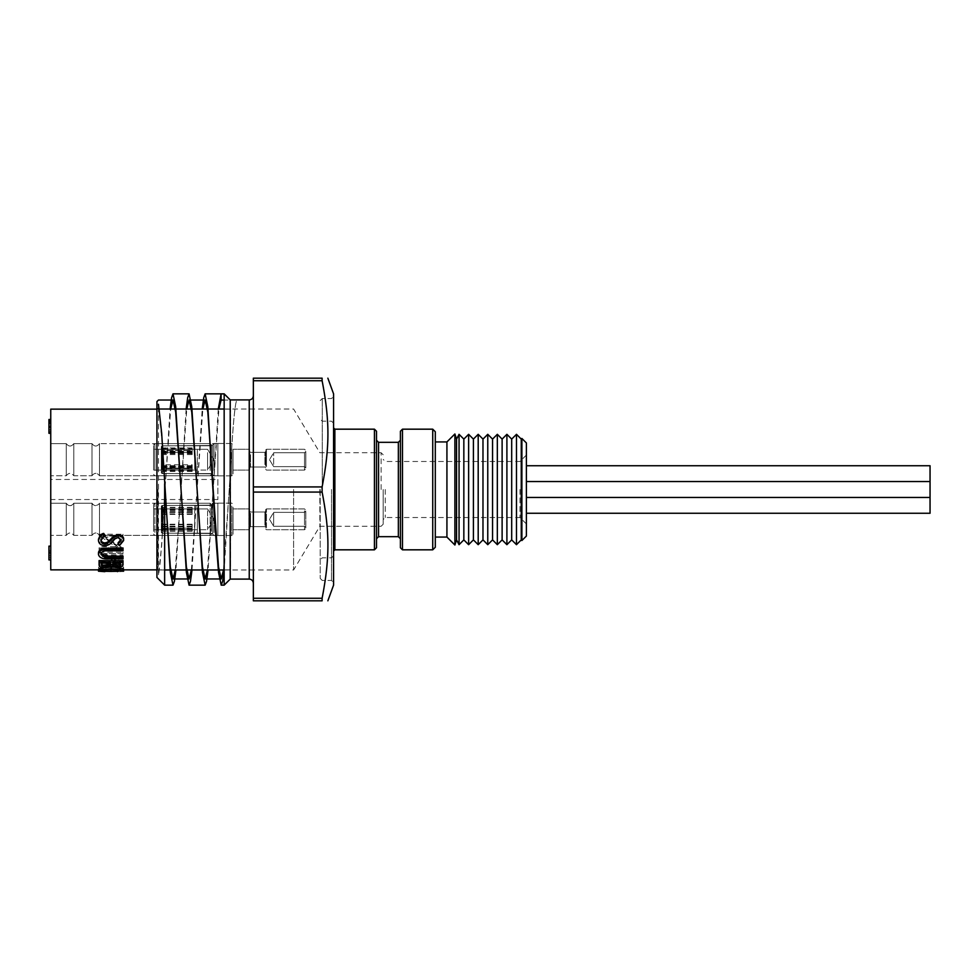 <?xml version="1.0" encoding="UTF-8"?>
<svg xmlns="http://www.w3.org/2000/svg" width="979" height="979" viewBox="0 0 979 979"><rect width="100%" height="100%" fill="white"/><g stroke="black" fill="none" stroke-linecap="round" stroke-linejoin="round"><path stroke-width="0.73" stroke-dasharray="4.89 3.67" d="M333.57 585.148L333.57 393.852M435.3 547.249L435.3 431.751M157.962 489.5L157.962 569.974L157.962 489.5M156.934 489.5L156.934 407.998L156.934 489.5M321.883 489.5L322.115 486.93C329.85 446.742 329.85 420.921 322.115 380.745L322.115 378.175L253.353 378.175L253.353 600.825L322.115 600.825L322.115 598.255C329.85 558.079 329.85 532.258 322.115 492.07L321.883 489.5M320.194 489.5L320.194 578.393L320.194 489.5M376.499 547.763L376.499 431.237M376.499 489.5L376.499 440.269L376.499 489.5M400.411 517.524L400.411 538.731M400.411 431.237L400.411 547.763M383.193 489.5L383.193 524.206L383.193 489.5M253.353 489.5L253.353 395.785L253.353 489.5M519.971 489.5L519.971 517.524L519.971 489.5M526.396 536.039L526.396 442.961M319.852 489.5L319.852 526.261L319.852 489.5M293.59 489.5L293.59 569.974L293.59 489.5M175.302 569.974L186.781 409.026M207.438 569.974L218.917 409.026M223.506 569.974L229.245 489.5C231.901 442.239 234.483 400.521 237.163 400.056L224.167 400.056M191.37 569.974L202.849 409.026M164.643 585.148L164.643 495.239L161.682 545.633L158.476 574.71C160.935 562.472 162.636 528.195 164.974 489.5L170.701 409.026M158.476 574.71L158.476 404.29L162.294 444.76L164.643 484.128M521.893 438.47L521.893 540.53M456.544 539.894L456.544 439.106M454.892 545.034L454.892 433.966M459.053 544.679L459.053 434.321M463.838 539.894L463.838 439.106M468.623 544.679L468.623 434.321M473.408 539.894L473.408 439.106M478.193 544.679L478.193 434.321M482.977 539.894L482.977 439.106M487.762 544.679L487.762 434.321M492.547 539.894L492.547 439.106M497.332 544.679L497.332 434.321M502.117 539.894L502.117 439.106M506.902 544.679L506.902 434.321M511.687 539.894L511.687 439.106M516.471 544.679L516.471 434.321M521.256 539.894L521.256 439.106M435.3 537.067L435.3 489.5M446.926 537.067L446.926 441.933M218.28 409.026L208.074 569.974M186.145 409.026L175.939 569.974M164.643 495.239L170.077 409.026M192.006 569.974L202.212 409.026M224.142 569.974L224.167 585.148M224.167 393.888L230.212 399.921L237.163 399.921C234.887 400.289 232.341 433.269 230.212 473.371L230.212 579.103M156.934 401.574L156.934 577.426M230.212 473.371L224.167 569.729M930.05 513.265L930.05 465.735M526.396 505.299L526.396 497.32L526.396 505.299M526.396 489.5L526.396 481.533L526.396 489.5M526.396 473.701L526.396 481.68L526.396 473.701M930.05 489.5L930.05 497.467L930.05 489.5M91.989 475.757C94.498 472.551 96.994 472.551 99.503 475.757L217.864 475.757L217.864 443.622L217.864 475.757L217.864 443.622L217.864 475.757L99.503 475.757L99.503 443.622L99.503 475.757C96.994 472.551 94.486 472.551 91.989 475.757L91.989 443.622L91.989 475.757L91.989 443.622L91.989 475.757L73.792 475.757C71.283 472.551 68.775 472.551 66.278 475.757L66.278 443.622L66.278 475.757L66.278 443.622L66.278 475.757L50.749 475.757L50.749 443.622L50.749 475.757L50.749 443.622L50.749 475.757L66.278 475.757C68.787 472.551 71.283 472.551 73.792 475.757L73.792 443.622L73.792 475.757L73.792 443.622L73.792 475.757L91.989 475.757L73.792 475.757M91.989 535.378C94.486 532.184 96.994 532.184 99.503 535.391L217.864 535.378L217.864 503.243L217.864 535.378L217.864 503.243L217.864 535.378L99.503 535.378L99.503 503.243L99.503 535.378C96.994 532.184 94.486 532.184 91.989 535.378L91.989 503.243L91.989 535.378L91.989 503.243L91.989 535.378L73.792 535.378C71.283 532.184 68.775 532.184 66.278 535.378L66.278 503.243L66.278 535.378L66.278 503.243L66.278 535.378L50.749 535.378L50.749 503.243L50.749 535.378L50.749 503.243L50.749 535.378L66.278 535.378C68.787 532.184 71.283 532.184 73.792 535.391L73.792 503.243L73.792 535.378L73.792 503.243L73.792 535.378L91.989 535.378L73.792 535.378M217.864 443.622L99.503 443.622L217.864 443.622M91.989 443.622L73.792 443.622C71.283 446.816 68.775 446.816 66.278 443.622L50.749 443.622L66.278 443.622C68.775 446.816 71.283 446.816 73.792 443.622L91.989 443.622C94.486 446.816 96.994 446.816 99.503 443.622C96.994 446.816 94.486 446.816 91.989 443.622M217.864 503.243L99.503 503.243L217.864 503.243M91.989 503.243L73.792 503.243C71.283 506.449 68.775 506.449 66.278 503.243L50.749 503.243L66.278 503.243L67.025 504.393C69.693 506.4 71.944 506.021 73.792 503.243L91.989 503.243C94.486 506.449 96.994 506.449 99.503 503.243L99.075 503.989C93.923 507.991 91.096 502.46 91.989 503.243M217.864 479.477L217.864 499.523L217.864 479.477L50.749 479.477L50.749 499.523L50.749 479.477M104.912 571.65A127.258 75.762 89.4 0 1 103.493 571.614L101.278 571.65M120.845 571.65L118.606 571.614A128.176 76.803 -89.4 0 1 117.174 571.65M50.749 569.851L50.749 409.149M98.475 569.851L101.278 569.851L98.475 569.423M102.648 567.808L111.178 567.074M123.611 569.411L120.845 569.851L123.611 569.851M156.934 569.851L230.469 569.851L230.469 409.149L230.469 569.851M120.845 569.851L118.606 569.815A127.405 77.427 -89.4 0 1 117.174 569.839L121.151 569.399C120.307 568.469 116.929 567.869 111.019 567.6C104.606 567.881 101.241 568.481 100.923 569.411L104.729 569.851M104.643 569.851L104.912 569.839A126.475 76.362 89.4 0 1 103.493 569.815L101.278 569.851M104.912 535.109C101.62 537.141 100.299 538.548 100.923 539.331L100.984 539.906M123.611 539.441L119.56 544.275A126.511 51.422 -119.3 0 1 118.092 542.843M121.102 539.784L118.129 536.455L115.045 537.728L112.658 540.261C110.847 542.709 108.277 544.116 104.949 544.495C99.662 542.807 97.496 541.093 98.475 539.331M122.999 547.971L122.999 549.415L105.487 549.488C102.562 549.917 101.033 551.091 100.923 553.025L101.045 553.71M122.999 556.182L122.999 557.357L108.559 557.357C95.477 556.476 99.564 553.722 98.475 553.098M122.999 560.588L122.999 562.631C123.268 564.381 121.298 565.311 117.076 565.446L111.985 564.504L105.867 566.033C101.461 565.935 99.197 565.042 99.087 563.366L99.087 560.588M123.611 567.796C124.198 565.678 112.622 563.268 111.055 563.965C103.37 564.43 99.173 565.691 98.475 567.747C99.136 569.166 103.284 569.79 110.933 569.631L119.879 569.301L123.611 567.796L123.611 569.545C122.999 567.416 118.814 566.119 111.055 565.629C109.611 565.128 98.267 567.012 98.475 569.497L98.475 567.747M117.859 561.028L99.087 552.535L99.087 553.943L117.859 562.631L99.087 562.631L99.087 561.028L117.859 561.028L117.859 562.631M99.087 552.229L122.999 552.229L122.999 553.551L104.178 553.551L122.999 561.983L99.087 561.983L99.087 561.028M117.859 546.735L99.087 534.644L99.087 535.66L117.859 548.02L99.087 548.02L99.087 546.735L117.859 546.735L117.859 548.02M99.087 534.24L122.999 534.24L122.999 536.002L104.178 536.002L122.999 548.216L99.087 548.216L99.087 546.735M48.95 556.794L48.95 551.85L48.95 553.673L50.749 553.673L50.749 556.794L50.749 551.85L50.749 553.673L48.95 553.673L48.95 556.794L50.749 556.794M50.749 548.203L50.749 559.915L50.749 548.203L48.95 548.203L48.95 552.609L50.749 552.609M50.749 422.377L50.749 433.305L50.749 421.325L50.749 427.578L50.749 422.377L48.95 422.377L48.95 426.452L50.749 426.452L48.95 426.501L48.95 430.699L50.749 430.699M48.95 431.482L48.95 419.501L48.95 423.674L50.749 423.674L50.749 433.305L50.749 419.501L50.749 429.732L50.749 423.674L48.95 423.674L48.95 433.305L48.95 431.482L50.749 431.482M100.923 540.445L100.923 539.331M119.56 545.499L119.56 544.275M121.151 540.371L121.151 539.258M118.129 537.508L118.129 536.455M115.045 538.805L115.045 537.728M112.658 541.399L112.658 540.261M104.949 545.731L104.949 544.495M122.999 550.761L122.999 549.415M105.487 550.822L105.487 549.488M100.923 554.444L100.923 553.025M122.999 558.874L122.999 557.357M117.076 567.147L117.076 565.446M111.985 566.18L111.985 564.504M105.867 567.747L105.867 566.033M99.087 565.018L99.087 563.366M122.999 564.271L122.999 562.631L122.999 564.271M120.539 561.554L120.539 563.17L120.539 561.554L112.879 561.554L113.013 563.17M112.879 561.554L112.879 562.179M110.431 561.554L110.431 563.17L110.431 561.554L101.535 561.554L101.547 563.17M101.535 561.554L101.535 562.852M110.15 563.965L110.431 562.179M121.151 571.185L121.151 569.399M111.019 569.35L111.019 567.6M100.923 571.21L100.923 569.411M103.493 571.614L103.493 569.815M118.606 571.614L118.606 569.815M111.055 565.629L111.055 563.965M98.475 569.497L104.912 571.308M117.174 571.308L123.611 569.545M100.923 569.521C101.4 567.82 104.777 566.792 111.055 566.425C117.284 566.804 120.662 567.832 121.151 569.521C120.601 570.757 117.199 571.332 110.945 571.246C104.753 571.32 101.412 570.745 100.923 569.521L100.923 567.771C101.4 566.107 104.777 565.091 111.055 564.748L111.055 566.425M111.055 564.748C114.213 564.614 121.274 565.923 121.151 567.771C120.601 568.97 117.199 569.533 110.945 569.448C104.227 569.484 100.886 568.921 100.923 567.771M110.945 569.448L110.945 571.246M121.151 567.771L121.151 569.521M99.087 552.535L99.087 553.943M122.999 552.229L122.999 553.637L99.087 553.637M104.178 553.551L104.178 554.983L122.999 554.983M122.999 561.787L122.999 563.414L104.178 554.983M122.999 561.983L122.999 563.414M99.087 561.983L99.087 563.61L122.999 563.61M99.087 563.61L99.087 562.631M99.087 534.644L99.087 535.66M122.999 534.24L122.999 535.244L99.087 535.244M122.999 536.002L122.999 535.244M104.178 536.002L104.178 537.055L122.999 537.055M122.999 547.91L122.999 549.219L104.178 537.055M122.999 548.216L122.999 549.219M99.087 548.216L99.087 549.537L122.999 549.537M99.087 549.537L99.087 548.02M48.95 552.609L48.95 559.131L48.95 546.38L48.95 555.57L50.749 555.607L48.95 555.57L48.95 546.123L50.749 546.123M48.95 551.85L50.749 551.85L48.95 551.85M48.95 557.32L50.749 557.32M48.95 559.915L48.95 552.046L50.749 552.046M48.95 552.046L48.95 548.203M48.95 546.38L50.749 546.38M48.95 552.511L50.749 552.511M48.95 559.131L50.749 559.131M48.95 430.699L48.95 421.325L48.95 427.578L50.749 427.578L48.95 427.578L48.95 422.377M48.95 421.325L50.749 421.325M48.95 429.891L50.749 429.891M48.95 420.725L50.749 420.725M48.95 422.916L50.749 422.916M48.95 420.554L50.749 420.554M48.95 426.477L50.749 426.477M48.95 432.522L50.749 432.522M50.749 433.305L48.95 433.305L48.95 419.501L50.749 419.501L48.95 419.501M48.95 429.732L48.95 423.674L48.95 429.732L50.749 429.732M48.95 422.218L50.749 422.218M48.95 421.851L50.749 421.851L48.95 421.851M48.95 423.674L50.749 423.674L48.95 423.674M249.755 511.784L249.755 528.954L249.755 511.784M249.755 512.984L249.755 527.412L249.755 512.984M265.688 525.65L265.688 511.222L265.688 525.65M265.688 526.849L265.688 509.68L265.688 526.849M304.518 524.744L304.518 512.372L304.518 524.744M305.803 525.747L305.803 511.087L305.803 525.747M212.724 530.973L212.724 504.405L212.724 530.973M233.039 507.66L233.039 534.228L233.039 507.66M305.803 512.188L305.803 528.44L305.803 512.188M273.655 524.744L273.655 512.372L273.655 524.744M207.585 511.197L207.585 529.7L207.585 511.197M192.153 512.066L192.153 507.795L192.153 512.066L163.101 512.066L161.302 510.646L162.587 509.398L162.587 526.873L161.302 526.066L161.302 510.402M192.153 524.744L192.153 528.88L192.153 524.744L163.101 524.744L163.101 512.066M192.153 526.751L163.101 526.751L161.302 527.877L162.587 528.88L162.587 533.102L162.587 530.838L161.302 529.835L161.302 531.805L161.302 528.073M192.153 528.17L192.153 530.838L192.153 528.17L163.101 528.17L163.101 529.7L163.101 526.751M192.153 526.567L163.101 526.567L161.302 527.987L162.587 529.235L162.587 511.76L161.302 512.568L161.302 528.232M192.153 513.889L192.153 509.753L192.153 513.889L163.101 513.889L163.101 526.567M192.153 511.882L163.101 511.882L161.302 510.744L161.302 507.134L161.302 509.043L163.101 510.463L163.101 508.933L163.101 511.882M192.153 510.463L163.101 510.463M233.039 511.173L233.039 529.725L233.039 511.173M212.724 508.199L212.724 533.543L212.724 508.199M197.305 508.199L197.305 533.543L197.305 508.199M194.723 530.08L194.723 505.531L194.723 530.08M192.153 509.398L162.587 509.398M192.153 526.873L162.587 526.873M192.153 528.88L162.587 528.88M192.153 530.838L162.587 530.838M192.153 529.235L162.587 529.235M192.153 511.76L162.587 511.76M192.153 509.753L162.587 509.753L162.587 505.531L162.587 507.795L161.302 509.043M192.153 507.795L162.587 507.795M161.302 510.646L161.302 525.87L163.101 524.744M161.302 527.877L161.302 531.499L161.302 529.59L163.101 528.17M161.302 527.987L161.302 512.763L163.101 513.889M161.302 508.799L161.302 506.816L161.302 510.561L162.587 509.753M153.593 530.863L153.593 504.528L153.593 530.863M211.44 530.863L211.44 504.528L211.44 530.863M161.302 511.173L161.302 529.725L161.302 511.173M153.593 511.173L153.593 529.725L153.593 511.173M211.44 530.165L211.44 505.433L211.44 530.165M249.755 453.926L249.755 469.32L249.755 453.926M249.755 454.856L249.755 467.778L249.755 454.856M265.688 464.523L265.688 451.588L265.688 464.523M265.688 465.441L265.688 450.046L265.688 465.441M304.518 463.826L304.518 452.739L304.518 463.826M305.803 464.597L305.803 451.454L305.803 464.597M212.724 468.586L212.724 444.772L212.724 468.586M233.039 450.781L233.039 474.595L233.039 450.781M305.803 454.232L305.803 468.806L305.803 454.232M273.655 463.826L273.655 452.739L273.655 463.826M207.585 453.485L207.585 470.067L207.585 453.485M192.153 452.506L192.153 454.562L192.153 452.506L163.101 452.506L161.302 451.417L162.587 450.462L162.587 445.898L162.587 447.905L161.302 448.945L161.302 447.195L161.302 451.233M192.153 450.646L192.153 447.905L192.153 450.646L163.101 450.646L163.101 449.3L163.101 452.506M192.153 452.176L163.101 452.176L161.302 450.732L162.587 449.447L162.587 466.836L161.302 466.065L161.302 450.475M192.153 464.805L192.153 466.873L192.153 464.805L163.101 464.805L163.101 452.176M162.587 466.836L192.153 466.836L192.153 468.904L192.153 466.836L163.101 466.873L161.302 467.95L162.587 468.904L162.587 473.469L162.587 471.462L161.302 470.422L161.302 472.184L161.302 468.133M192.153 468.721L192.153 471.462L192.153 468.721L163.101 468.721L163.101 470.067L163.101 466.873M192.153 467.191L163.101 467.191L161.302 468.647L161.302 453.485L163.101 454.562L163.101 467.191M192.153 454.562L163.101 454.562M233.039 453.473L233.039 470.091L233.039 453.473M212.724 451.197L212.724 473.909L212.724 451.197M197.305 451.197L197.305 473.909L197.305 451.197M194.723 467.913L194.723 445.898L194.723 467.913M192.153 448.7L192.153 452.947L192.153 450.438L162.587 450.462L162.587 467.999L161.302 467.13L161.302 451.38L162.587 450.438L192.153 450.438L192.153 448.7L162.587 448.7L161.302 449.655L161.302 447.195L161.302 450.34L162.587 449.471L162.587 445.898L162.587 448.7M192.153 447.905L162.587 447.905M192.153 449.447L162.587 449.447M192.153 468.904L162.587 468.904M192.153 471.462L162.587 471.462M161.302 453.301L161.302 468.892L162.587 469.932L192.153 469.896L192.153 465.698L192.153 469.896L162.587 469.932L162.587 452.531L161.302 453.485L161.302 449.275L161.302 470.091L161.302 453.473M192.153 452.531L162.587 452.531M161.302 451.417L161.302 447.501L161.302 449.19L163.101 450.646M161.302 450.732L161.302 465.882L163.101 464.805M192.153 451.368L192.153 453.669L192.153 449.471L192.153 451.368L162.587 451.368L161.302 452.237L161.302 471.866L161.302 470.177L163.101 468.721M153.593 468.513L153.593 444.907L153.593 468.513M211.44 468.513L211.44 444.907L211.44 468.513M161.302 467.509L161.302 446.571L161.302 467.509M153.593 453.473L153.593 470.091L153.593 453.473M211.44 467.974L211.44 445.8L211.44 467.974M249.755 453.179L249.755 469.32L249.755 453.179M249.755 454.219L249.755 467.778L249.755 454.219M265.688 465.16L265.688 451.588L265.688 465.16M265.688 466.2L265.688 450.046L265.688 466.2M304.518 464.376L304.518 452.739L304.518 464.376M305.803 465.245L305.803 451.454L305.803 465.245M212.724 469.761L212.724 444.772L212.724 469.761M233.039 449.618L233.039 474.595L233.039 449.618M305.803 453.522L305.803 468.806L305.803 453.522M273.655 464.376L273.655 452.739L273.655 464.376M207.585 452.665L207.585 470.067L207.585 452.665M192.153 451.772L163.101 451.772L161.302 450.34M192.153 451.209L163.101 451.209L163.101 449.3L163.101 451.772M192.153 452.947L163.101 452.947L161.302 451.38M192.153 465.698L163.101 465.698L163.101 452.947M192.153 467.595L163.101 467.595L161.302 468.819L162.587 469.896L162.587 473.469L162.587 470.666L161.302 469.724L161.302 472.184L161.302 469.027M192.153 468.158L192.153 470.666L192.153 468.158L163.101 468.158L163.101 470.067L163.101 467.595M192.153 466.42L163.101 466.42L161.302 467.754L161.302 452.445L163.101 453.669L163.101 466.42M192.153 453.669L163.101 453.669M233.039 452.653L233.039 470.091L233.039 452.653M212.724 450.071L212.724 473.909L212.724 450.071M197.305 450.071L197.305 473.909L197.305 450.071M194.723 468.99L194.723 445.898L194.723 468.99M192.153 449.471L162.587 449.471M192.153 467.999L162.587 467.999M192.153 470.666L162.587 470.666M192.153 468.941L162.587 468.941L162.587 451.368M161.302 450.548L161.302 447.501L161.302 449.875L163.101 451.209M161.302 451.613L161.302 466.922L163.101 465.698M161.302 468.819L161.302 471.866L161.302 469.492L163.101 468.158M161.302 467.754L162.587 468.941M153.593 469.663L153.593 444.907L153.593 469.663M211.44 469.663L211.44 444.907L211.44 469.663M161.302 468.537L161.302 446.571L161.302 468.537M161.302 452.653L161.302 470.091L161.302 452.653M153.593 452.653L153.593 470.091L153.593 452.653M211.44 469.063L211.44 445.8L211.44 469.063M249.755 511.442L249.755 528.954L249.755 511.442M249.755 512.702L249.755 527.412L249.755 512.702M265.688 525.931L265.688 511.222L265.688 525.931M265.688 527.192L265.688 509.68L265.688 527.192M304.518 524.977L304.518 512.372L304.518 524.977M305.803 526.029L305.803 511.087L305.803 526.029M212.724 531.487L212.724 504.405L212.724 531.487M233.039 507.146L233.039 534.228L233.039 507.146M305.803 511.87L305.803 528.44L305.803 511.87M273.655 524.977L273.655 512.372L273.655 524.977M207.585 510.83L207.585 529.7L207.585 510.83M192.153 510.157L192.153 507.367L192.153 511.638L192.153 510.157L163.101 510.157L161.302 508.676L162.587 507.367L162.587 505.531L162.587 510.34L161.302 511.087L161.302 508.431M192.153 512.311L192.153 514.416L192.153 510.34L192.153 512.311L163.101 512.311L163.101 510.157M192.153 514.416L163.101 514.416L161.302 513.363L162.587 512.445L162.587 529.774L161.302 528.721L161.302 513.192M192.153 526.983L192.153 531.254L192.153 526.983L163.101 526.983L163.101 514.416M192.153 528.476L163.101 528.476L161.302 529.945L162.587 531.254L162.587 533.102L162.587 528.293L161.302 527.546L161.302 530.202M192.153 526.323L192.153 524.218L192.153 528.293L192.153 526.323L163.101 526.323L163.101 528.476M192.153 524.218L163.101 524.218L161.302 525.27L161.302 510.169L163.101 511.638L163.101 524.218M192.153 511.638L163.101 511.638M233.039 510.818L233.039 529.725L233.039 510.818M212.724 507.697L212.724 533.543L212.724 507.697M197.305 507.697L197.305 533.543L197.305 507.697M194.723 530.569L194.723 505.531L194.723 530.569M192.153 507.367L162.587 507.367M192.153 510.34L162.587 510.34M192.153 512.445L162.587 512.445M192.153 529.774L162.587 529.774M192.153 531.254L162.587 531.254M192.153 528.293L162.587 528.293M192.153 526.188L162.587 526.188L162.587 508.86L161.302 510.169M192.153 508.86L162.587 508.86M161.302 508.676L161.302 511.271L163.101 512.311M161.302 513.363L161.302 528.464L163.101 526.983M161.302 529.945L161.302 527.363L163.101 526.323M161.302 509.912L161.302 525.442L162.587 526.188M153.593 531.389L153.593 504.528L153.593 531.389M211.44 531.389L211.44 504.528L211.44 531.389M161.302 530.018L161.302 506.204L161.302 530.018M161.302 510.818L161.302 529.725L161.302 510.818M153.593 510.818L153.593 529.725L153.593 510.818M211.44 530.655L211.44 505.433L211.44 530.655M334.855 549.819L334.855 429.181M432.73 429.181L432.73 549.819M253.353 492.07L322.115 492.07M322.115 486.93L253.353 486.93M331.514 489.5L331.514 580.449L331.514 489.5M322.25 489.5L322.25 398.551L322.25 489.5M374.443 429.181L374.443 549.819M378.555 536.676L378.555 442.324M398.355 442.324L398.355 536.676M402.467 549.819L402.467 429.181M381.125 489.5L381.125 452.739L381.125 489.5M385.249 489.5L385.249 517.524L385.249 489.5M249.241 399.897L249.241 579.103M322.115 598.255L253.353 598.255M253.353 380.745L322.115 380.745M108.669 550.761L108.669 549.415M108.559 558.874L108.559 557.357M48.95 550.492L50.749 550.492M248.972 511.173L248.972 529.725L248.972 511.173M250.526 513.583L250.526 526.641L250.526 513.583M264.917 525.038L264.917 511.993L264.917 525.038M266.459 527.448L266.459 508.909L266.459 527.448M214.009 531.976L214.009 503.12L214.009 531.976M231.754 506.657L231.754 535.513L231.754 506.657M304.518 511.173L304.518 529.725L304.518 511.173M154.878 531.866L154.878 503.243L154.878 531.866M210.155 531.866L210.155 503.243L210.155 531.866M162.073 530.165L162.073 505.433L162.073 530.165M248.972 453.473L248.972 470.091L248.972 453.473M250.526 455.308L250.526 467.007L250.526 455.308M264.917 464.058L264.917 452.359L264.917 464.058M266.459 465.894L266.459 449.275L266.459 465.894M214.009 469.357L214.009 443.487L214.009 469.357M231.754 450.022L231.754 475.88L231.754 450.022M304.518 453.473L304.518 470.091L304.518 453.473M154.878 469.271L154.878 443.622L154.878 469.271M210.155 469.271L210.155 443.622L210.155 469.271M162.073 467.974L162.073 445.8L162.073 467.974M248.972 452.653L248.972 470.091L248.972 452.653M250.526 454.733L250.526 467.007L250.526 454.733M264.917 464.633L264.917 452.359L264.917 464.633M266.459 466.714L266.459 449.275L266.459 466.714M214.009 470.618L214.009 443.487L214.009 470.618M231.754 448.749L231.754 475.88L231.754 448.749M304.518 452.653L304.518 470.091L304.518 452.653M154.878 470.532L154.878 443.622L154.878 470.532M210.155 470.532L210.155 443.622L210.155 470.532M162.073 469.063L162.073 445.8L162.073 469.063M248.972 510.818L248.972 529.725L248.972 510.818M250.526 513.339L250.526 526.641L250.526 513.339M264.917 525.295L264.917 511.993L264.917 525.295M266.459 527.816L266.459 508.909L266.459 527.816M214.009 532.539L214.009 503.12L214.009 532.539M231.754 506.094L231.754 535.513L231.754 506.094M304.518 510.818L304.518 529.725L304.518 510.818M154.878 532.429L154.878 503.243L154.878 532.429M210.155 532.429L210.155 503.243L210.155 532.429M162.073 530.655L162.073 505.433L162.073 530.655M159.332 409.026L156.934 407.998M164.643 569.974L157.962 569.974L156.934 571.002M320.194 578.393L322.25 580.449L331.514 580.449L333.57 582.505M320.194 400.607L322.25 398.551L331.514 398.551L333.57 396.495M333.57 555.766L331.514 557.822L322.25 557.822L320.194 559.878M333.57 423.234L331.514 421.178L322.25 421.178L320.194 419.122M224.167 409.026L293.59 409.026L319.852 452.739L381.125 452.739L383.193 454.794M224.167 569.974L293.59 569.974L319.852 526.261L381.125 526.261L383.193 524.206M526.396 523.949L519.971 517.524L385.249 517.524L383.193 519.58M526.396 455.051L519.971 461.476L385.249 461.476L383.193 459.42M208.074 409.026L207.438 409.026M175.939 409.026L175.302 409.026M218.917 569.974L218.28 569.974M202.849 569.974L202.212 569.974M186.781 569.974L186.145 569.974M170.701 569.974L170.077 569.974M187.258 578.968L189.069 578.968M219.394 578.968L221.205 578.968M930.05 497.32L526.396 497.32M930.05 481.68L526.396 481.68M930.05 481.533L526.396 481.533M930.05 497.467L526.396 497.467M217.864 499.523L50.749 499.523M156.934 409.149L230.469 409.149M248.972 508.909L249.755 509.68L248.972 508.909L233.039 508.909L248.972 508.909M248.972 529.725L249.755 528.954L248.972 529.725L233.039 529.725L248.972 529.725M250.526 526.641L249.755 527.412L250.526 526.641L264.917 526.641L265.688 527.412L264.917 526.641L250.526 526.641M250.526 511.993L249.755 511.222L250.526 511.993L264.917 511.993L265.688 511.222L264.917 511.993L250.526 511.993M266.459 508.909L265.688 509.68L266.459 508.909L304.518 508.909L305.803 510.194L304.518 508.909L266.459 508.909M266.459 529.725L265.688 528.954L266.459 529.725L304.518 529.725L305.803 528.44L304.518 529.725L266.459 529.725M304.518 526.261L305.803 527.546L304.518 526.261L273.655 526.261L304.518 526.261M304.518 512.372L305.803 511.087L304.518 512.372L273.655 512.372L304.518 512.372M214.009 503.12L212.724 504.405L214.009 503.12L231.754 503.12L233.039 504.405L231.754 503.12L214.009 503.12M214.009 535.513L212.724 534.228L214.009 535.513L231.754 535.513L233.039 534.228L231.754 535.513L214.009 535.513M269.494 519.311L273.655 526.261L269.494 519.311L273.655 512.372L269.494 519.311M207.585 508.933L163.101 508.933L161.302 507.134L163.101 508.933L207.585 508.933L213.826 519.311L207.585 529.7L163.101 529.7L161.302 531.499L163.101 529.7L207.585 529.7L213.826 519.311L207.585 508.933M212.724 505.091L162.587 505.531L161.302 506.816L162.587 505.531L212.724 505.091M212.724 533.543L162.587 533.102L161.302 531.805L162.587 533.102L212.724 533.543M154.878 503.243L153.593 504.528L154.878 503.243L210.155 503.243L211.44 504.528L210.155 503.243L154.878 503.243M154.878 535.378L153.593 534.093L154.878 535.378L210.155 535.378L211.44 534.093L210.155 535.378L154.878 535.378M162.073 533.2L161.302 532.429L162.073 533.2L211.44 533.2L162.073 533.2M162.073 505.433L161.302 506.204L162.073 505.433L211.44 505.433L162.073 505.433M161.302 508.909L153.593 508.909L161.302 508.909M161.302 529.725L153.593 529.725L161.302 529.725M248.972 470.091L249.755 469.32L248.972 470.091L233.039 470.091L248.972 470.091M248.972 449.275L249.755 450.046L248.972 449.275L233.039 449.275L248.972 449.275M250.526 452.359L249.755 451.588L250.526 452.359L264.917 452.359L265.688 451.588L264.917 452.359L250.526 452.359M250.526 467.007L249.755 467.778L250.526 467.007L264.917 467.007L265.688 467.778L264.917 467.007L250.526 467.007M266.459 470.091L265.688 469.32L266.459 470.091L304.518 470.091L305.803 468.806L304.518 470.091L266.459 470.091M266.459 449.275L265.688 450.046L266.459 449.275L304.518 449.275L305.803 450.56L304.518 449.275L266.459 449.275M304.518 466.628L305.803 467.913L304.518 466.628L273.655 466.628L304.518 466.628M304.518 452.739L305.803 451.454L304.518 452.739L273.655 452.739L304.518 452.739M214.009 475.88L212.724 474.595L214.009 475.88L231.754 475.88L233.039 474.595L231.754 475.88L214.009 475.88M214.009 443.487L212.724 444.772L214.009 443.487L231.754 443.487L233.039 444.772L231.754 443.487L214.009 443.487M269.494 459.689L273.655 466.628L269.494 459.689L273.655 452.739L269.494 459.689M207.585 449.3L163.101 449.3L161.302 447.501L163.101 449.3L207.585 449.3L213.826 459.689L207.585 470.067L163.101 470.067L161.302 471.866L163.101 470.067L207.585 470.067L213.826 459.689L207.585 449.3M212.724 445.457L162.587 445.898L161.302 447.195L162.587 445.898L212.724 445.457M212.724 473.909L162.587 473.469L161.302 472.184L162.587 473.469L212.724 473.909M154.878 475.757L153.593 474.472L154.878 475.757L210.155 475.757L211.44 474.472L210.155 475.757L154.878 475.757M154.878 443.622L153.593 444.907L154.878 443.622L210.155 443.622L211.44 444.907L210.155 443.622L154.878 443.622M162.073 445.8L161.302 446.571L162.073 445.8L211.44 445.8L162.073 445.8M162.073 473.567L161.302 472.796L162.073 473.567L211.44 473.567L162.073 473.567M161.302 449.275L153.593 449.275L161.302 449.275M161.302 470.091L153.593 470.091L161.302 470.091"/><path stroke-width="1.47" d="M435.3 489.5L435.3 547.249L432.73 549.819L432.73 429.181L435.3 431.751L435.3 537.067L446.926 537.067L454.892 545.034L454.892 433.966L456.544 439.106L456.544 539.894L454.892 545.034M376.499 489.5L376.499 547.763L374.443 549.819L374.443 429.181L376.499 431.237L376.499 489.5M376.499 440.269L378.555 442.324L378.555 536.676L398.355 536.676L400.411 538.731L400.411 517.524M400.411 547.763L400.411 431.237L402.467 429.181L402.467 549.819L400.411 547.763M164.643 484.128L170.322 566.988L173.002 578.968L175.302 569.974M186.781 409.026L189.069 400.032L191.749 412.012L202.457 566.988L205.137 578.968L207.438 569.974M218.917 409.026L221.095 400.056L221.095 393.888L224.167 393.888L224.167 585.148L221.205 585.148L222.6 581.404L224.142 569.974M224.167 400.056L221.095 400.056M202.849 409.026L205.137 400.032L207.817 412.012L218.537 566.988L221.205 578.968L223.506 569.974M170.701 409.026L173.002 400.032L175.682 412.012L186.389 566.988L189.069 578.968L191.37 569.974M158.476 404.29L161.682 433.354L170.322 572.323L173.002 585.148L164.643 585.148L164.643 483.761M526.396 442.961L526.396 536.039L521.893 540.53L521.893 438.47L526.396 442.961M456.544 439.106L459.053 434.321L459.053 544.679L456.544 539.894M459.053 434.321L463.838 439.106L463.838 539.894L459.053 544.679M463.838 439.106L468.623 434.321L468.623 544.679L463.838 539.894M468.623 434.321L473.408 439.106L473.408 539.894L468.623 544.679M473.408 439.106L478.193 434.321L478.193 544.679L473.408 539.894M478.193 434.321L482.977 439.106L482.977 539.894L478.193 544.679M482.977 439.106L487.762 434.321L487.762 544.679L482.977 539.894M487.762 434.321L492.547 439.106L492.547 539.894L487.762 544.679M492.547 439.106L497.332 434.321L497.332 544.679L492.547 539.894M497.332 434.321L502.117 439.106L502.117 539.894L497.332 544.679M502.117 439.106L506.902 434.321L506.902 544.679L502.117 539.894M506.902 434.321L511.687 439.106L511.687 539.894L506.902 544.679M511.687 439.106L516.471 434.321L516.471 544.679L511.687 539.894M516.471 434.321L521.256 439.106L521.256 539.894L516.471 544.679M327.855 378.175L333.57 393.852L333.57 585.148L327.855 600.825M322.115 378.175C329.85 378.175 329.85 378.175 322.115 378.175C329.85 378.175 329.85 378.175 322.115 378.175L322.115 380.745C329.85 420.921 329.85 446.742 322.115 486.93L322.115 492.07C329.85 532.258 329.85 558.079 322.115 598.255L322.115 600.825C329.85 600.825 329.85 600.825 322.115 600.825C329.85 600.825 329.85 600.825 322.115 600.825L253.353 600.825L253.353 378.175L322.115 378.175M435.3 441.933L446.926 441.933L446.926 537.067M208.074 569.974L206.532 581.404L205.137 585.148L202.457 572.323L191.749 406.677L189.069 393.852L187.687 397.596L186.145 409.026M175.939 569.974L174.397 581.404L173.002 585.148M170.077 409.026L171.619 397.596L173.002 393.852L175.682 406.677L186.389 572.323L189.069 585.148L190.464 581.404L192.006 569.974M202.212 409.026L203.754 397.596L205.137 393.852L207.817 406.677L215.857 537.324L218.537 572.323L221.205 585.148M221.095 393.888L218.28 409.026M164.643 585.148L156.934 577.426L156.934 401.574L158.476 400.032L173.002 400.032M253.353 395.785C253.084 398.306 251.713 399.677 249.241 399.897L249.241 579.103L230.212 579.103L230.212 399.897L224.167 393.852L205.137 393.852M526.396 465.735L930.05 465.735L930.05 513.265L526.396 513.265M104.643 571.65L98.475 571.21L102.648 569.558L111.178 568.811C118.9 569.203 123.048 570.011 123.611 571.21L121.151 571.185C120.711 570.267 117.333 569.656 111.019 569.35C102.587 570.182 99.234 570.806 100.923 571.21L104.912 571.65L104.643 569.851L117.456 569.851M117.174 569.864L117.456 571.65M156.934 409.149L50.749 409.149L50.749 569.851L98.475 569.851M98.475 571.21L98.475 569.423L103.639 567.624M110.615 567.074L111.178 567.074C118.508 567.379 122.656 568.163 123.611 569.411L123.611 571.21M123.611 569.851L156.934 569.851M118.092 544.03L121.151 540.371L118.129 537.508L115.045 538.805L112.658 541.399C110.847 543.896 108.277 545.34 104.949 545.731C100.935 545.401 98.781 543.639 98.475 540.445L98.475 539.331C99.748 535.635 101.486 533.665 103.701 533.42A109.232 31.291 63.5 0 0 104.912 535.109L100.923 540.445C100.996 542.611 102.342 543.834 104.973 544.116L104.973 542.917L107.323 542.268L114.384 535.794L118.031 534.705C122.081 535.501 123.941 537.092 123.611 539.441L123.611 540.567L119.56 545.499A127.307 51.018 -118.7 0 1 118.092 544.03L118.092 542.843L121.151 539.258M100.923 539.331C101.021 541.485 102.379 542.684 104.973 542.917M100.923 553.025L104.961 556.048L122.999 556.182L122.999 558.874L108.559 558.874C102.746 559.205 99.393 557.761 98.475 554.518L98.475 553.098C98.5 550.798 100.176 549.182 103.517 548.264L122.999 547.971L122.999 550.761L105.487 550.822C102.905 551.006 101.375 552.217 100.923 554.444L104.961 557.54L104.961 556.048M99.087 560.588L122.999 560.588L122.999 564.271C123.268 566.058 121.298 567.012 117.076 567.147L111.985 566.18L105.867 567.747C101.461 567.649 99.197 566.743 99.087 565.018L99.087 560.588M104.973 544.116L107.323 543.455L107.323 542.268M107.323 543.455L114.384 536.835L114.384 535.794M114.384 536.835L118.031 535.709L118.031 534.705M118.031 535.709C121.531 536.051 123.391 537.667 123.611 540.567M98.475 540.445C99.748 536.663 101.498 534.656 103.701 534.412L103.701 533.42M103.701 534.412A110.394 31.12 64 0 0 104.912 536.125M104.961 557.54L122.999 557.675M98.475 554.518C98.5 552.168 100.176 550.528 103.517 549.574L103.517 548.264M103.517 549.574L122.999 549.28M99.087 562.179L122.999 562.179M110.15 565.642L110.431 563.17L101.535 563.17L101.535 564.504C101.118 565.96 102.562 566.817 105.867 567.049L110.15 565.642L110.431 562.179M110.431 563.17L110.431 563.806M117.027 566.413C119.609 566.266 120.784 565.605 120.539 564.442L120.539 563.17L112.879 563.17L112.879 563.806C112.45 565.299 113.833 566.168 117.027 566.413L117.027 564.724C118.789 564.981 119.964 564.345 120.539 562.803M120.539 563.17L120.539 564.442M112.879 563.806L112.879 563.17M112.879 562.179C112.45 563.635 113.833 564.491 117.027 564.724M105.867 567.049L105.867 565.348L110.15 563.965M101.535 564.504L101.535 563.17M101.535 562.852C101.216 564.577 102.66 565.409 105.867 565.348M102.648 569.558L102.648 567.808M111.178 568.811L111.178 567.074M104.912 571.308L110.933 571.43L110.933 569.851M110.933 571.43L117.174 571.308M50.749 546.123L48.95 546.123L48.95 559.915L50.749 559.915M50.749 419.501L48.95 419.501L48.95 433.305L50.749 433.305M48.95 426.538L50.749 426.538M333.57 427.896L334.855 429.181L334.855 549.819L333.57 551.104M398.355 536.676L398.355 442.324L400.411 440.269M322.115 380.745L253.353 380.745M253.353 486.93L322.115 486.93M322.115 492.07L253.353 492.07M253.353 598.255L322.115 598.255M111.141 540.053L111.141 538.939M108.669 557.675L108.669 556.182M108.559 549.28L108.559 547.971M378.555 536.676L376.499 538.731M249.241 579.103C251.713 579.323 253.084 580.694 253.353 583.215M224.167 409.026L208.074 409.026M207.438 409.026L175.939 409.026M175.302 409.026L159.332 409.026M224.167 569.974L218.917 569.974M218.28 569.974L202.849 569.974M202.212 569.974L186.781 569.974M186.145 569.974L170.701 569.974M170.077 569.974L164.643 569.974M173.002 578.968L187.258 578.968M205.137 578.968L219.394 578.968M189.069 400.032L205.137 400.032M521.256 539.894L521.893 540.53M521.256 439.106L521.893 438.47M402.467 549.819L432.73 549.819M402.467 429.181L432.73 429.181M446.926 441.933L454.892 433.966M378.555 442.324L398.355 442.324M334.855 549.819L374.443 549.819M334.855 429.181L374.443 429.181M189.069 393.852L173.002 393.852M205.137 585.148L189.069 585.148M249.241 399.897L230.212 399.897M230.212 579.103L224.167 585.148M930.05 481.533L526.396 481.533M930.05 497.467L526.396 497.467"/></g></svg>
